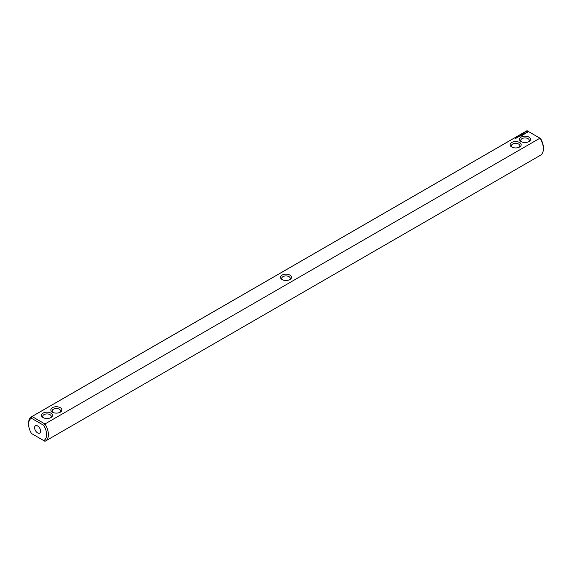 <?xml version="1.0" encoding="UTF-8"?>
<svg xmlns="http://www.w3.org/2000/svg" width="572" height="572" viewBox="0 0 572 572"><rect width="100%" height="100%" fill="white"/><g stroke="black" fill="none" stroke-linecap="round" stroke-linejoin="round"><path stroke-width="0.86" d="M32.039 433.819L31.481 433.504A12.727 7.35 60 0 1 28.6 424.217A12.727 7.35 60 0 1 31.481 418.261L43.715 425.325A12.727 7.35 60 0 1 43.715 440.569L31.481 433.504M28.6 424.217L28.6 423.18A14 8.079 60 0 1 31.496 416.773A14 8.079 60 0 1 32.039 416.502L527.041 130.716L539.961 138.181L44.959 423.966A14 8.079 60 0 1 45.495 441.019L540.504 155.226A14 8.079 -120 0 0 543.4 148.82A14 8.079 -120 0 0 539.961 138.181L540.519 138.495A12.727 7.35 -120 0 1 543.4 147.783L543.4 148.82M45.495 441.019A14 8.079 60 0 1 44.959 441.284L43.715 440.569M527.041 130.716A14 8.079 -120 0 0 526.505 130.981L31.496 416.773M31.481 418.261L32.039 416.502L44.959 423.966L43.715 425.325M50.872 413.091A5.513 3.182 -0 0 0 43.072 413.091A5.513 3.182 -0 0 0 43.072 417.596A5.513 3.182 -0 0 0 50.872 417.596A5.513 3.182 -0 0 0 50.872 413.091M60.246 407.679A5.513 3.182 0 0 0 52.445 407.679A5.513 3.182 0 0 0 52.445 412.183A5.513 3.182 0 0 0 60.246 412.183A5.513 3.182 0 0 0 60.246 407.679M289.897 279.594L289.897 279.594A5.513 3.182 0 0 0 289.897 275.089A5.513 3.182 0 0 0 282.103 275.089A5.513 3.182 -0 0 0 282.103 279.594A5.513 3.182 -0 0 0 289.897 279.594M515.308 138.61L515.729 138.596L515.293 138.553M516.645 138.066L516.409 137.773L516.966 137.881L516.645 138.066M517.117 137.559L517.524 137.53L517.124 137.516M516.981 137.873L516.845 137.516L516.981 137.873M519.927 136.272L519.076 136.086L519.927 136.272M517.903 137.337L517.531 137.123L517.903 137.337M518.404 136.815L518.811 136.794L518.411 136.772M520.334 136.036L519.876 135.771L520.334 136.036M520.048 135.728L520.77 135.786L520.048 135.671M521.65 135.7L522.107 135.378L520.827 135.221L521.971 135.407L521.65 135.7M522.393 135.271L521.571 134.792L522.393 135.214M522.629 135.135L523.087 134.813L522.265 134.391L522.265 134.87L522.951 134.842L522.629 135.135M523.187 134.227L524.016 134.277L523.287 133.855L523.759 134.234L523.051 134.148L523.201 134.556L522.543 134.234L523.323 134.706M524.731 133.919L523.995 133.448L523.444 133.762L524.317 133.734L524.181 134.184L524.724 133.869M525.396 133.426L524.388 133.162L524.853 133.798L525.396 133.533M526.104 132.997L524.896 132.997L526.104 132.997M527.863 132.439L527.334 131.639L525.94 131.939L526.469 132.747L527.863 132.439M511.754 147.004A5.513 3.182 0 0 0 519.555 147.004A5.513 3.182 0 0 0 519.555 142.5A5.513 3.182 0 0 0 511.754 142.5A5.513 3.182 0 0 0 511.754 147.004L511.754 147.004M521.128 141.591A5.513 3.182 0 0 0 528.928 141.591A5.513 3.182 0 0 0 528.928 137.087A5.513 3.182 0 0 0 521.128 137.087A5.513 3.182 0 0 0 521.128 141.591L521.128 141.591M34.599 427.684A4.24 2.452 60 0 1 35.478 425.74A4.24 2.452 60 0 1 39.718 428.192A4.24 2.452 60 0 1 39.718 433.09A4.24 2.452 60 0 1 36.451 431.953A4.24 2.452 60 0 1 34.599 427.684M289.389 279.851A4.24 2.452 0 0 0 290.24 278.378A4.24 2.452 0 0 0 287.623 276.119A4.24 2.452 0 0 0 282.997 276.648A4.24 2.452 -0 0 0 281.76 278.378A4.24 2.452 -0 0 0 282.611 279.851M519.047 147.261A4.24 2.452 0 0 0 519.898 145.788A4.24 2.452 0 0 0 515.651 143.343A4.24 2.452 0 0 0 511.411 145.788A4.24 2.452 0 0 0 512.262 147.261M59.738 412.441A4.24 2.452 0 0 0 60.589 410.968A4.24 2.452 0 0 0 59.345 409.237A4.24 2.452 0 0 0 54.726 408.708A4.24 2.452 0 0 0 52.102 410.968A4.24 2.452 0 0 0 52.953 412.441M50.365 417.853A4.24 2.452 -0 0 0 51.215 416.38A4.24 2.452 -0 0 0 49.971 414.65A4.24 2.452 -0 0 0 45.352 414.121A4.24 2.452 -0 0 0 42.728 416.38A4.24 2.452 -0 0 0 43.579 417.853M527.77 131.846L526.033 131.846M526.905 131.703L527.384 132.475L526.383 132.361L526.905 131.889M528.421 141.849A4.24 2.452 0 0 0 529.272 140.376A4.24 2.452 0 0 0 525.024 137.931A4.24 2.452 0 0 0 520.785 140.376A4.24 2.452 0 0 0 521.635 141.849M520.634 135.757L520.184 135.7L520.634 135.864M527.42 132.189L527.27 132.575"/></g></svg>
